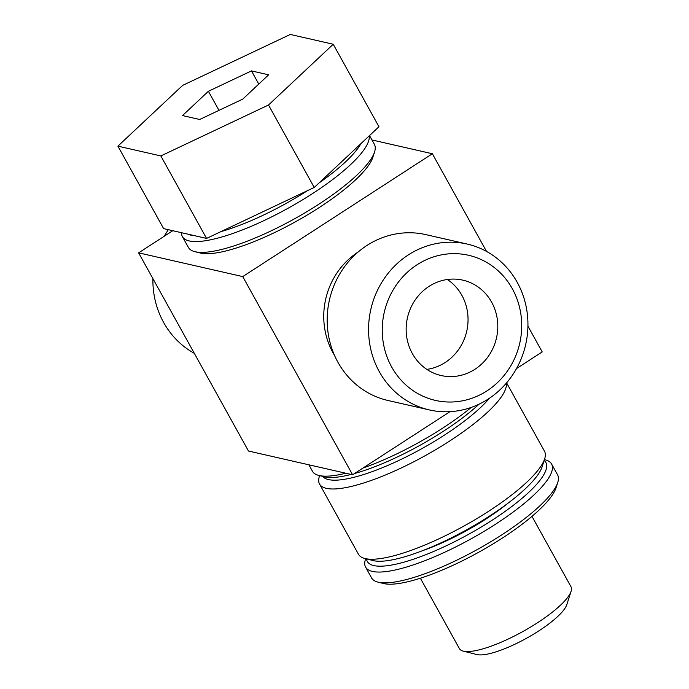 <?xml version="1.0" encoding="UTF-8"?>
<svg xmlns="http://www.w3.org/2000/svg" width="689" height="689" viewBox="0 0 689 689"><rect width="100%" height="100%" fill="white"/><g stroke="black" fill="none" stroke-linecap="round" stroke-linejoin="round"><path stroke-width="1.03" d="M194.332 353.345A85.066 79.399 -77.1 0 1 152.906 278.623M164.344 236.181A85.066 79.399 -77.1 0 1 168.323 229.695M488.208 399.052A85.066 79.399 102.9 0 0 527.137 312.427A85.066 79.399 102.9 0 0 467.176 244.052A85.066 79.399 102.9 0 0 370.846 309.327A85.066 79.399 102.9 0 0 429.333 409.921A85.066 79.399 102.9 0 0 488.208 399.052M486.934 390.896A74.429 69.477 -77.1 0 1 382.249 330.16A74.429 69.477 -77.1 0 1 486.753 262.449A74.429 69.477 -77.1 0 1 486.934 390.896M467.176 244.052L425.776 234.613A85.066 79.399 102.9 0 0 343.07 268.77A85.066 79.399 102.9 0 0 337.903 362.216A85.066 79.399 102.9 0 0 387.933 400.473L429.333 409.921M474.945 369.27A48.91 45.655 -77.1 0 1 441.098 375.522A48.91 45.655 -77.1 0 1 407.466 317.681A48.91 45.655 -77.1 0 1 462.853 280.147A48.91 45.655 -77.1 0 1 497.329 319.463A48.91 45.655 -77.1 0 1 474.945 369.27M420.385 578.226L459.391 648.599A63.793 15.847 -29 0 0 463.223 651.114A63.793 15.847 -29 0 0 522.865 631.529A63.793 15.847 -29 0 0 571.086 591.326A63.793 15.847 -29 0 0 570.983 586.735L531.977 516.362M571.086 591.326L566.763 604.727A53.165 13.203 151 0 1 526.585 638.229A53.165 13.203 151 0 1 476.874 654.55L463.223 651.114M371.957 139.953L432.365 153.742L486.512 251.425M527.929 326.147L542.217 351.924L516.5 368.581M506.604 382.86L544.491 451.209A106.33 26.406 151 0 1 544.663 458.857A106.33 26.406 151 0 1 464.291 525.853A106.33 26.406 151 0 1 364.886 558.503A106.33 26.406 151 0 1 358.495 554.309L319.55 484.048A106.33 26.406 -29 0 0 421.203 457.866A106.33 26.406 -29 0 0 506.312 383.205M364.886 558.503L373.076 560.57A99.948 24.821 -29 0 0 466.522 529.875A99.948 24.821 -29 0 0 542.071 466.892L544.663 458.857M319.627 475.625L319.377 476.4A106.33 26.406 -29 0 0 319.55 484.048M489.466 398.216A99.948 24.821 151 0 1 398.121 460.803A99.948 24.821 151 0 1 322.702 476.4M290.302 34.45L333.235 44.251L378.959 126.724L314.227 187.468L206.571 238.42L163.629 228.619L117.914 146.146L182.637 85.393L290.302 34.45M333.235 44.251L268.512 104.995L160.847 155.938L117.914 146.146M160.847 155.938L206.571 238.42M268.512 104.995L314.227 187.468M450.012 411.66L352.596 474.781L248.471 451.028L138.618 252.846L172.784 230.712M352.596 474.781L242.743 276.599L432.365 153.742M182.507 115.571L208.397 91.275L251.468 70.898L268.641 74.817L242.752 99.113L199.681 119.49L182.507 115.571M208.397 91.275L218.981 110.361M251.468 70.898L258.771 84.075M426.844 369.382A48.91 45.655 102.9 0 0 445.197 362.483A48.91 45.655 102.9 0 0 447.359 279.501M138.618 252.846L242.743 276.599M181.534 232.701A106.33 26.406 -29 0 0 182.404 236.628A106.33 26.406 -29 0 0 312.582 193.566A106.33 26.406 -29 0 0 369.183 135.897M360.924 143.648A102.075 25.355 151 0 1 319.093 182.904M307.492 190.655A102.075 25.355 151 0 1 220.997 231.59M194.264 235.612A102.075 25.355 151 0 1 187.744 234.122M369.528 135.578L374.385 144.345A106.33 26.406 151 0 1 374.558 151.985A106.33 26.406 151 0 1 318.576 204.375A106.33 26.406 151 0 1 194.789 251.64A106.33 26.406 151 0 1 188.398 247.437L182.404 236.628M194.789 251.64L200.249 253.009A102.075 25.355 -29 0 0 295.676 221.669A102.075 25.355 -29 0 0 372.835 157.35L374.558 151.985M471.293 407.388A106.33 26.406 151 0 1 442.631 428.17A106.33 26.406 151 0 1 363.034 468.012M345.792 473.231A106.33 26.406 151 0 1 318.835 475.427A106.33 26.406 151 0 1 312.444 471.233L308.887 464.808M318.835 475.427L324.295 476.805A102.075 25.355 -29 0 0 351.132 474.445M354.49 473.55A102.075 25.355 -29 0 0 479.027 404.193M551.588 464.024L557.582 474.833A106.33 26.406 151 0 1 557.754 482.481A106.33 26.406 151 0 1 501.773 534.871A106.33 26.406 151 0 1 377.985 582.127A106.33 26.406 151 0 1 371.586 577.933L365.601 567.125A106.33 26.406 -29 0 0 495.779 524.053A106.33 26.406 -29 0 0 551.588 464.024A106.33 26.406 -29 0 0 545.197 459.821L544.413 459.632M377.985 582.127L383.446 583.505A102.075 25.355 -29 0 0 478.872 552.156A102.075 25.355 -29 0 0 556.023 487.838L557.754 482.481M365.67 558.701L365.428 559.477A106.33 26.406 -29 0 0 365.601 567.125M544.138 460.467A102.075 25.355 151 0 1 468.89 534.147A102.075 25.355 151 0 1 366.531 558.917M422.555 550.675A85.066 21.126 -29 0 0 486.348 518.757A85.066 21.126 -29 0 0 507.457 503.616M358.082 252.071A73.37 68.487 102.9 0 0 358.03 252.105A73.37 68.487 102.9 0 0 334.509 355.378"/></g></svg>
